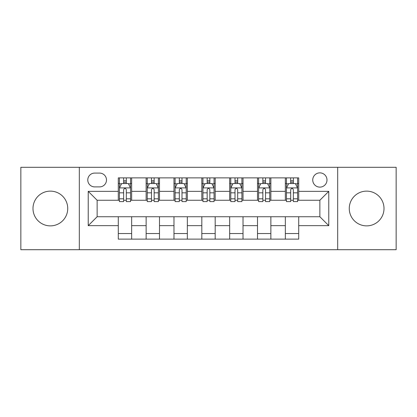<?xml version="1.0" encoding="UTF-8"?>
<svg xmlns="http://www.w3.org/2000/svg" width="417" height="417" viewBox="0 0 417 417"><rect width="100%" height="100%" fill="white"/><g stroke="black" fill="none" stroke-linecap="round" stroke-linejoin="round"><path stroke-width="0.63" d="M366.637 191.127A17.373 17.373 0 0 0 349.264 208.5A17.373 17.373 0 0 0 366.637 225.873A17.373 17.373 0 0 0 384.01 208.5A17.373 17.373 0 0 0 366.637 191.127M50.363 191.127A17.373 17.373 0 0 0 32.99 208.5A17.373 17.373 0 0 0 50.363 225.873A17.373 17.373 0 0 0 67.736 208.5A17.373 17.373 0 0 0 50.363 191.127M319.865 172.862A7.125 7.125 0 0 0 312.74 179.993A7.125 7.125 0 0 0 319.865 187.118A7.125 7.125 0 0 0 326.991 179.993A7.125 7.125 0 0 0 319.865 172.862M337.681 249.705L396.15 249.705L396.15 167.295L337.681 167.295L337.681 249.705L79.319 249.705L79.319 167.295L20.85 167.295L20.85 249.705L79.319 249.705M94.685 186.894L99.585 186.894A6.907 6.907 0 0 0 106.491 179.993A6.907 6.907 0 0 0 99.585 173.086L94.685 173.086A6.907 6.907 0 0 0 87.779 179.993A6.907 6.907 0 0 0 94.685 186.894M337.681 167.295L79.319 167.295M118.292 225.649L88.227 225.649L88.227 191.351L118.292 191.351L118.292 200.259L97.135 200.259L97.135 216.741L118.292 216.741L118.292 239.123L298.708 239.123L298.708 216.741L319.865 216.741L319.865 200.259L298.708 200.259L298.708 191.351L328.773 191.351L328.773 225.649L298.708 225.649M298.708 191.351L298.708 177.877L118.292 177.877L118.292 191.351M285.343 177.877L285.343 200.259L286.453 200.259M290.685 200.259L293.359 200.259M297.592 200.259L298.708 200.259M285.343 200.259L269.752 200.259M257.503 177.877L257.503 200.259L258.613 200.259M262.846 200.259L265.52 200.259M257.503 200.259L241.907 200.259M229.658 177.877L229.658 200.259L230.773 200.259M235.006 200.259L237.68 200.259M229.658 200.259L214.067 200.259M201.818 177.877L201.818 200.259L202.933 200.259M207.166 200.259L209.834 200.259M201.818 200.259L186.227 200.259M173.978 177.877L173.978 200.259L175.093 200.259M179.32 200.259L181.994 200.259M173.978 200.259L158.387 200.259M146.138 177.877L146.138 200.259L147.248 200.259M151.48 200.259L154.154 200.259M146.138 200.259L130.547 200.259M118.292 200.259L119.408 200.259M123.64 200.259L126.315 200.259M118.292 216.741L131.657 216.741L131.657 239.123M298.708 216.741L131.657 216.741M131.657 177.877L131.657 200.259M118.292 183.444L119.408 183.444M123.64 183.444L126.315 183.444M130.547 183.444L131.657 183.444M118.292 233.556L131.657 233.556M146.138 216.741L146.138 239.123M159.497 177.877L159.497 200.259M146.138 183.444L147.248 183.444M151.48 183.444L154.154 183.444M158.387 183.444L159.497 183.444M159.497 216.741L159.497 239.123M146.138 233.556L159.497 233.556M173.978 216.741L173.978 239.123M187.342 216.741L187.342 239.123M173.978 233.556L187.342 233.556M187.342 177.877L187.342 200.259M173.978 183.444L175.093 183.444M179.32 183.444L181.994 183.444M186.227 183.444L187.342 183.444M201.818 216.741L201.818 239.123M215.182 216.741L215.182 239.123M201.818 233.556L215.182 233.556M215.182 177.877L215.182 200.259M201.818 183.444L202.933 183.444M207.166 183.444L209.834 183.444M214.067 183.444L215.182 183.444M229.658 216.741L229.658 239.123M243.022 216.741L243.022 239.123M229.658 233.556L243.022 233.556M243.022 177.877L243.022 200.259M229.658 183.444L230.773 183.444M235.006 183.444L237.68 183.444M241.907 183.444L243.022 183.444M257.503 216.741L257.503 239.123M270.862 216.741L270.862 239.123M257.503 233.556L270.862 233.556M270.862 177.877L270.862 200.259M257.503 183.444L258.613 183.444M262.846 183.444L265.52 183.444M269.752 183.444L270.862 183.444M285.343 216.741L285.343 239.123M285.343 233.556L298.708 233.556M285.343 183.444L286.453 183.444M290.685 183.444L293.359 183.444M297.592 183.444L298.708 183.444M97.135 200.259L88.227 191.351M97.135 216.741L88.227 225.649M328.773 191.351L319.865 200.259M328.773 225.649L319.865 216.741M126.315 180.769L123.64 180.769M130.547 198.805L126.315 198.805L126.315 201.593L130.547 201.593L130.547 188.01L128.316 183.553L121.634 183.553L119.408 188.01L119.408 201.593L123.64 201.593L123.64 198.805L119.408 198.805M119.408 188.01L119.408 177.877M130.547 188.01L130.547 177.877M123.64 183.553L123.64 177.877M126.315 177.877L126.315 183.553M126.315 198.805L126.315 189.678C125.423 187.963 124.532 187.963 123.64 189.678L123.64 198.805M154.154 180.769L151.48 180.769M158.387 198.805L154.154 198.805L154.154 201.593L158.387 201.593L158.387 188.01L156.156 183.553L149.479 183.553L147.248 188.01L147.248 201.593L151.48 201.593L151.48 198.805L147.248 198.805M147.248 188.01L147.248 177.877M158.387 188.01L158.387 177.877M151.48 183.553L151.48 177.877M154.154 177.877L154.154 183.553M154.154 198.805L154.154 189.678C153.263 187.963 152.372 187.963 151.48 189.678L151.48 198.805M181.994 180.769L179.32 180.769M186.227 198.805L181.994 198.805L181.994 201.593L186.227 201.593L186.227 188.01L184.001 183.553L177.319 183.553L175.093 188.01L175.093 201.593L179.32 201.593L179.32 198.805L175.093 198.805M175.093 188.01L175.093 177.877M186.227 188.01L186.227 177.877M179.32 183.553L179.32 177.877M181.994 177.877L181.994 183.553M181.994 198.805L181.994 189.678C181.103 187.963 180.217 187.963 179.32 189.678L179.32 198.805M209.834 180.769L207.166 180.769M214.067 198.805L209.834 198.805L209.834 201.593L214.067 201.593L214.067 188.01L211.841 183.553L205.159 183.553L202.933 188.01L202.933 201.593L207.166 201.593L207.166 198.805L202.933 198.805M202.933 188.01L202.933 177.877M214.067 188.01L214.067 177.877M207.166 183.553L207.166 177.877M209.834 177.877L209.834 183.553M209.834 198.805L209.834 189.678C208.948 187.963 208.057 187.963 207.166 189.678L207.166 198.805M237.68 180.769L235.006 180.769M241.907 198.805L237.68 198.805L237.68 201.593L241.907 201.593L241.907 188.01L239.681 183.553L232.999 183.553L230.773 188.01L230.773 201.593L235.006 201.593L235.006 198.805L230.773 198.805M230.773 188.01L230.773 177.877M241.907 188.01L241.907 177.877M235.006 183.553L235.006 177.877M237.68 177.877L237.68 183.553M237.68 198.805L237.68 189.678C236.788 187.963 235.897 187.963 235.006 189.678L235.006 198.805M265.52 180.769L262.846 180.769M269.752 198.805L265.52 198.805L265.52 201.593L269.752 201.593L269.752 188.01L267.521 183.553L260.844 183.553L258.613 188.01L258.613 201.593L262.846 201.593L262.846 198.805L258.613 198.805M258.613 188.01L258.613 177.877M269.752 188.01L269.752 177.877M262.846 183.553L262.846 177.877M265.52 177.877L265.52 183.553M265.52 198.805L265.52 189.678C264.628 187.963 263.737 187.963 262.846 189.678L262.846 198.805M293.359 180.769L290.685 180.769M297.592 198.805L293.359 198.805L293.359 201.593L297.592 201.593L297.592 188.01L295.366 183.553L288.684 183.553L286.453 188.01L286.453 201.593L290.685 201.593L290.685 198.805L286.453 198.805M286.453 188.01L286.453 177.877M297.592 188.01L297.592 177.877M290.685 183.553L290.685 177.877M293.359 177.877L293.359 183.553M293.359 198.805L293.359 189.678C292.468 187.963 291.582 187.963 290.685 189.678L290.685 198.805M146.138 225.649L131.657 225.649M146.138 191.351L131.657 191.351M173.978 191.351L159.497 191.351M173.978 225.649L159.497 225.649M201.818 191.351L187.342 191.351M201.818 225.649L187.342 225.649M229.658 191.351L215.182 191.351M229.658 225.649L215.182 225.649M257.503 191.351L243.022 191.351M257.503 225.649L243.022 225.649M285.343 191.351L270.862 191.351M285.343 225.649L270.862 225.649M130.49 187.895L119.465 187.895M119.408 183.824L121.503 183.824M128.452 183.824L130.547 183.824M123.64 192.831L119.408 192.831M130.547 192.831L126.315 192.831M126.315 182.187L123.64 182.187M158.33 187.895L147.305 187.895M147.248 183.824L149.343 183.824M156.292 183.824L158.387 183.824M151.48 192.831L147.248 192.831M158.387 192.831L154.154 192.831M154.154 182.187L151.48 182.187M186.17 187.895L175.145 187.895M175.093 183.824L177.183 183.824M184.132 183.824L186.227 183.824M179.32 192.831L175.093 192.831M186.227 192.831L181.994 192.831M181.994 182.187L179.32 182.187M214.015 187.895L202.985 187.895M202.933 183.824L205.023 183.824M211.977 183.824L214.067 183.824M207.166 192.831L202.933 192.831M214.067 192.831L209.834 192.831M209.834 182.187L207.166 182.187M241.855 187.895L230.83 187.895M230.773 183.824L232.868 183.824M239.817 183.824L241.907 183.824M235.006 192.831L230.773 192.831M241.907 192.831L237.68 192.831M237.68 182.187L235.006 182.187M269.695 187.895L258.67 187.895M258.613 183.824L260.708 183.824M267.657 183.824L269.752 183.824M262.846 192.831L258.613 192.831M269.752 192.831L265.52 192.831M265.52 182.187L262.846 182.187M297.535 187.895L286.51 187.895M286.453 183.824L288.548 183.824M295.497 183.824L297.592 183.824M290.685 192.831L286.453 192.831M297.592 192.831L293.359 192.831M293.359 182.187L290.685 182.187"/></g></svg>
